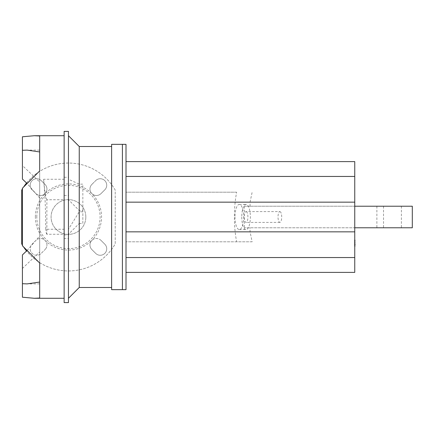 <?xml version="1.0" encoding="UTF-8"?>
<svg xmlns="http://www.w3.org/2000/svg" width="434" height="434" viewBox="0 0 434 434"><rect width="100%" height="100%" fill="white"/><g stroke="black" fill="none" stroke-linecap="round" stroke-linejoin="round"><path stroke-width="0.33" stroke-dasharray="2.17 1.63" d="M85.829 217A17.371 17.371 0 0 1 68.458 234.371A17.371 17.371 0 0 1 51.087 217A17.371 17.371 0 0 1 68.458 199.629A17.371 17.371 0 0 1 85.829 217A17.371 17.371 0 0 1 68.458 234.371A17.371 17.371 0 0 1 51.087 217A17.371 17.371 0 0 1 68.458 199.629A17.371 17.371 0 0 1 85.829 217M36.809 217A31.649 31.649 0 0 1 68.458 185.351A31.649 31.649 0 0 1 100.108 217A31.649 31.649 0 0 1 68.458 248.649A31.649 31.649 0 0 1 36.809 217M35.366 217A33.087 33.087 0 0 1 91.856 193.602A33.087 33.087 0 0 1 91.856 240.398A6.472 6.472 0 0 0 91.856 249.555L95.67 253.369A6.472 6.472 0 0 0 104.827 253.369A6.472 6.472 0 0 0 104.827 244.212L101.008 240.398A6.472 6.472 0 0 0 91.856 240.398A33.087 33.087 0 0 1 45.06 240.398A6.472 6.472 0 0 0 35.903 240.398L32.089 244.212A6.472 6.472 0 0 0 32.089 253.369A6.472 6.472 0 0 0 41.246 253.369L45.06 249.555L41.246 253.369A6.472 6.472 0 0 1 32.089 253.369A6.472 6.472 0 0 1 32.089 244.212L35.903 240.398A6.472 6.472 0 0 1 45.06 240.398A6.472 6.472 0 0 1 45.06 249.555A6.472 6.472 0 0 0 45.06 240.398A33.087 33.087 0 0 1 35.366 217M91.856 184.445L95.67 180.631L91.856 184.445A6.472 6.472 0 0 0 91.856 193.602A6.472 6.472 0 0 0 101.008 193.602L104.827 189.788A6.472 6.472 0 0 0 104.827 180.631A6.472 6.472 0 0 0 95.67 180.631A6.472 6.472 0 0 1 104.827 180.631A6.472 6.472 0 0 1 104.827 189.788L101.008 193.602A6.472 6.472 0 0 1 91.856 193.602A6.472 6.472 0 0 1 91.856 184.445M35.903 193.602L32.089 189.788L35.903 193.602A6.472 6.472 0 0 0 45.06 193.602A6.472 6.472 0 0 0 45.06 184.445L41.246 180.631A6.472 6.472 0 0 0 32.089 180.631A6.472 6.472 0 0 0 32.089 189.788A6.472 6.472 0 0 1 32.089 180.631A6.472 6.472 0 0 1 41.246 180.631L45.06 184.445A6.472 6.472 0 0 1 45.06 193.602A6.472 6.472 0 0 1 35.903 193.602M26.555 183.012A53.952 53.952 0 0 1 115.216 190.087L115.216 243.913A53.952 53.952 0 0 1 21.7 243.913L21.7 190.087A53.952 53.952 0 0 1 115.216 190.087L115.216 243.913A53.952 53.952 0 0 1 26.555 250.988M101.008 240.398L104.827 244.212A6.472 6.472 0 0 1 104.827 253.369A6.472 6.472 0 0 1 95.67 253.369L91.856 249.555A6.472 6.472 0 0 1 91.856 240.398A6.472 6.472 0 0 1 101.008 240.398M23.561 246.913A53.952 53.952 0 0 1 22.422 245.129M22.422 188.871A53.952 53.952 0 0 1 23.561 187.087M355.023 243.284L355.023 242.183L355.023 243.284L354.567 243.284L354.567 240.87L354.567 243.485L355.023 243.284M355.023 241.071L355.023 242.183L355.023 240.87L354.567 241.071L355.023 241.071M354.752 246.121L355.023 239.899L355.023 240.865L354.567 240.87L354.567 239.899L354.567 246.121L354.567 240.865L355.023 240.865L355.023 244.505L355.023 239.85M355.023 243.485L354.567 243.485L355.023 243.485M354.752 242.183L354.567 244.505L354.567 239.85L354.567 242.183L355.023 242.183M354.752 243.946L355.023 243.946M355.023 240.409L354.752 240.409M355.023 240.865L354.567 240.865M355.023 242.758L355.023 239.899L355.023 244.456L355.023 239.899L354.567 239.899L354.567 244.456L354.567 239.899L354.567 243.49L354.567 239.899L354.567 242.758L354.567 239.899L355.023 239.899L355.023 242.758L354.567 242.758M354.567 245.53L354.567 246.219L354.567 245.53M355.023 244.841L355.023 245.53L355.023 244.841L354.567 244.841M355.023 246.219L355.023 245.53L355.023 246.219M355.023 239.899L354.567 239.899L355.023 239.899M355.023 244.451L354.567 244.456M355.023 241.64L354.567 241.64L355.023 241.64M354.567 243.083L354.567 243.49L355.023 243.49L355.023 243.083L354.567 243.083M355.023 243.49L354.567 243.49L355.023 243.49M279.865 211.608A5.392 1.844 90 0 1 281.709 217A5.392 1.844 90 0 1 279.865 222.392A5.392 1.844 90 0 1 278.02 217A5.392 1.844 90 0 1 279.865 211.608L246.067 211.608A5.392 1.844 -90 0 0 244.223 217A5.392 1.844 -90 0 0 246.067 222.392A5.392 1.844 -90 0 0 247.912 217A5.392 1.844 -90 0 0 246.067 211.608M279.865 222.392L246.067 222.392M126.006 144.348L126.006 289.652M122.41 217L122.41 144.348L122.41 217M241.76 217A12.586 4.307 -90 0 0 246.067 229.586A12.586 4.307 -90 0 0 250.369 217A12.586 4.307 -90 0 0 246.067 204.414A12.586 4.307 -90 0 0 241.76 217M235 217A12.586 4.307 -90 0 0 239.308 229.586A12.586 4.307 -90 0 0 243.61 217A12.586 4.307 -90 0 0 239.308 204.414A12.586 4.307 -90 0 0 235 217M412.3 227.79L244.402 227.79L401.39 227.79L354.752 227.79L354.752 206.21L401.39 206.21L244.402 206.21L412.3 206.21M383.526 206.21L383.526 227.79M244.402 206.21L244.402 227.79M376.88 206.21L376.88 227.79M401.39 206.21L401.39 227.79M250.055 206.21L250.055 202.157L354.752 202.157L354.752 272.389L126.006 272.389L126.006 257.546L354.752 257.546M252.143 241.798L126.006 241.798L252.143 241.798L250.055 231.843L250.055 227.79M236.66 192.202L126.006 192.202L236.66 192.202A49.59 16.964 -90 0 0 236.66 241.798M250.055 202.157L252.143 192.202M250.055 231.843L354.752 231.843M126.006 257.546L126.006 272.389M126.006 176.454L126.006 161.611L126.006 176.454L354.752 176.454L354.752 202.157M126.006 161.611L354.752 161.611L354.752 176.454M79.248 223.472L82.845 223.472L82.845 210.528L79.248 210.528L68.458 199.738L68.458 195.419L64.14 195.419L64.14 199.738L46.877 199.738L46.877 234.262L64.14 234.262L64.14 238.581L68.458 238.581L68.458 234.262L79.248 223.472L79.248 211.803L79.248 287.492M68.458 234.262L68.458 229.25L79.248 211.803L82.845 211.803L82.845 184.146L79.248 184.146L68.458 179.264L68.458 190.51L68.458 177.262L64.14 177.262L64.14 190.51L64.14 179.264L43.601 179.264C44.718 190.808 45.38 203.389 45.592 217L45.738 229.25L64.14 229.25L64.14 234.951L68.458 234.951L68.458 302.601M79.248 146.508L79.248 210.528M111.619 289.652L111.619 144.348M22.422 179.085L22.422 165.549L39.684 182.003L39.684 251.997L22.422 268.451L22.422 254.915M22.422 165.549L22.422 136.775M64.14 229.25L64.14 179.264M111.619 217L111.619 287.492L111.619 217M39.684 182.003L39.684 135.967M27.092 250.451L39.684 236.015L39.684 251.997M39.684 236.015L39.684 298.033M39.684 263.037L39.684 170.963L22.422 188.226L22.422 245.774L39.684 263.037M39.684 197.985L27.092 183.549M22.422 297.225L22.422 268.451M68.458 199.738L68.458 190.51M68.458 195.419L68.458 131.399M82.845 210.528L82.845 184.146M82.845 223.472L82.845 211.803M64.14 234.262L64.14 230.682M64.14 238.581L64.14 302.601M68.458 230.687L68.458 234.951M68.458 238.581L68.458 234.859M64.14 195.419L64.14 177.137M64.14 199.738L64.14 190.51M46.877 199.738C45.787 198.354 44.691 191.53 43.601 179.264M46.877 234.262C46.498 234.148 46.118 232.478 45.738 229.25M64.14 131.399L64.14 177.262M68.458 229.25L68.458 179.264M355.023 241.201L354.567 241.201M355.023 241.271L354.567 241.271M355.023 243.159L354.567 243.159M239.308 229.586L246.067 229.586M239.308 204.414L246.067 204.414M39.684 283.896L27.092 283.896M39.684 150.104L27.092 150.104"/><path stroke-width="0.65" d="M22.422 188.871A53.952 53.952 0 0 0 21.7 190.087L21.7 243.913A53.952 53.952 0 0 0 22.422 245.129M26.555 250.988A53.952 53.952 0 0 1 23.561 246.913M23.561 187.087A53.952 53.952 0 0 1 26.555 183.012M354.752 239.85L354.752 244.505M355.023 243.946L354.752 243.946M355.023 244.505L354.752 246.121M355.023 246.121L354.752 246.219M126.006 289.652L126.006 144.348L122.41 144.348L122.41 217L122.41 144.348L111.619 144.348L111.619 289.652L122.41 289.652L122.41 217L122.41 289.652L126.006 289.652M126.006 272.389L354.752 272.389L354.752 227.79L412.3 227.79L412.3 206.21L354.752 206.21L354.752 161.611L126.006 161.611M126.006 257.546L354.752 257.546M126.006 231.843L354.752 231.843M126.006 202.157L354.752 202.157M126.006 176.454L354.752 176.454M111.619 287.492L79.248 287.492L79.248 146.508L68.458 135.717M39.684 282.051L27.092 283.896L22.422 283.69L22.422 297.225L34.286 298.283L39.684 298.033L39.684 263.037L22.422 245.774L22.422 188.226L39.684 170.963L39.684 135.967L34.286 135.717L22.422 136.775L22.422 150.31L27.092 150.104L39.684 151.949M22.422 283.69L22.422 254.915L27.092 250.451M27.092 183.549L22.422 179.085L22.422 150.31M64.14 302.601L64.14 131.399L68.458 131.399L68.458 302.601L64.14 302.601M355.023 242.183L354.752 242.183M355.023 240.409L354.752 240.409M354.752 227.79L354.752 206.21M111.619 146.508L79.248 146.508M64.14 135.717L34.286 135.717M64.14 298.283L34.286 298.283M79.248 287.492L68.458 298.283"/></g></svg>
